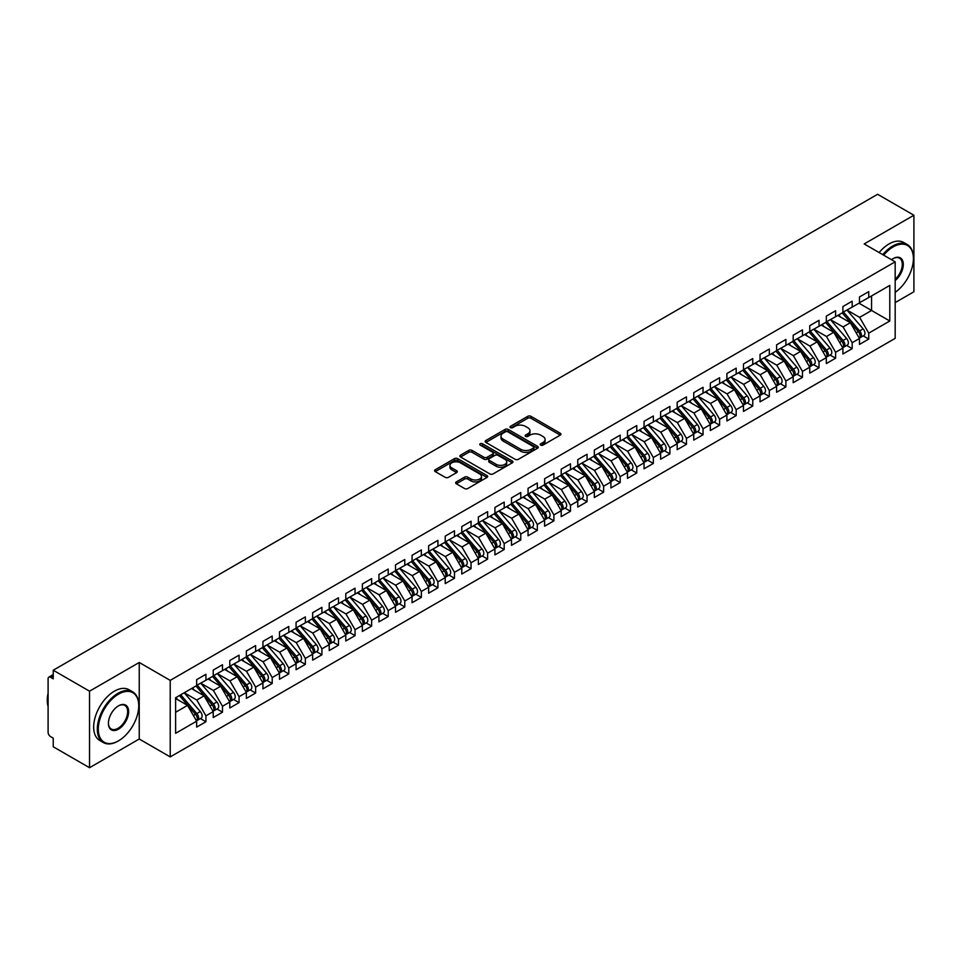 <?xml version="1.0" encoding="UTF-8"?>
<svg xmlns="http://www.w3.org/2000/svg" width="962" height="962" viewBox="0 0 962 962"><rect width="100%" height="100%" fill="white"/><g stroke="black" fill="none" stroke-linecap="round" stroke-linejoin="round"><path stroke-width="1.44" d="M540.704 445.105A1.611 0.926 0 0 0 542.977 445.105L560.257 435.125A2.297 1.323 0 0 0 560.93 434.187A2.297 1.323 0 0 0 560.257 433.249L530.976 416.342A2.297 1.323 0 0 0 527.729 416.342L510.449 426.322A1.611 0.926 0 0 0 509.98 426.984A1.611 0.926 0 0 0 510.449 427.633A1.611 0.926 0 0 0 512.722 427.633L514.959 426.346A7.359 4.245 0 0 1 525.372 426.346L527.813 427.753A7.359 4.245 0 0 1 529.966 430.76A7.359 4.245 0 0 1 527.813 433.766L525.577 435.052A1.611 0.926 0 0 0 525.108 435.714A1.611 0.926 0 0 0 525.577 436.375A1.611 0.926 0 0 0 527.849 436.375L530.086 435.077A7.359 4.245 0 0 1 540.5 435.077L542.941 436.483A7.359 4.245 0 0 1 545.093 439.49A7.359 4.245 0 0 1 542.941 442.496L540.704 443.795A1.611 0.926 0 0 0 540.223 444.444A1.611 0.926 0 0 0 540.704 445.105L540.704 443.795M456.325 481.89A2.297 1.323 0 0 0 455.651 482.828A2.297 1.323 0 0 0 456.325 483.766L464.538 488.516A2.297 1.323 0 0 0 467.797 488.516L486.988 477.429A2.297 1.323 0 0 0 487.662 476.491A2.297 1.323 0 0 0 486.988 475.553L457.708 458.646A2.297 1.323 0 0 0 454.461 458.646L435.257 469.733A2.297 1.323 0 0 0 434.583 470.671A2.297 1.323 0 0 0 435.257 471.608L445.19 477.332A2.297 1.323 0 0 0 448.436 477.332L456.649 472.595A2.297 1.323 0 0 0 457.323 471.657A2.297 1.323 0 0 0 456.649 470.719L451.731 467.881A6.157 3.547 0 0 1 449.927 465.367A6.157 3.547 0 0 1 453.727 462.085A6.157 3.547 0 0 1 460.437 462.854L479.701 473.977A6.157 3.547 0 0 1 481.505 476.491A6.157 3.547 0 0 1 477.705 479.773A6.157 3.547 0 0 1 471.007 479.004L467.797 477.152A2.297 1.323 0 0 0 464.538 477.152L456.325 481.89L456.325 483.766L464.538 479.064L464.538 477.152M895.177 302.585L913.9 291.775L913.9 215.235L877.609 194.288L53.235 670.225L53.235 678.835L50.589 677.308A3.511 2.032 -120 0 0 48.834 677.14A3.511 2.032 -120 0 0 48.1 678.751L48.1 732.322A3.511 2.032 -120 0 0 50.589 736.627L53.235 738.155L53.235 746.765L89.526 767.712L139.237 739.02L170.226 756.902L170.226 680.374L139.237 662.481L89.526 691.185L53.235 670.225M913.9 215.235L864.189 243.939L895.177 261.82L170.226 680.374M515.127 459.307A2.297 1.323 0 0 0 518.374 459.307L537.566 448.232A2.297 1.323 0 0 0 538.239 447.282A2.297 1.323 0 0 0 537.566 446.344L508.297 429.449A2.297 1.323 0 0 0 505.038 429.449L485.846 440.524A2.297 1.323 0 0 0 485.173 441.462A2.297 1.323 0 0 0 485.846 442.4L515.127 459.307M480.88 445.454A1.611 0.926 0 0 1 482.515 445.683L512.241 462.842L493.085 473.905A2.297 1.323 0 0 1 489.826 473.905L460.557 457.01L468.771 452.296L468.771 450.384L460.557 455.122A2.297 1.323 0 0 0 459.884 456.072A2.297 1.323 0 0 0 460.557 457.01L460.557 455.122M468.771 452.296A2.297 1.323 0 0 1 472.017 452.296L472.017 450.384A2.297 1.323 0 0 0 468.771 450.384M472.017 450.384L483.898 457.239A2.297 1.323 0 0 0 487.145 457.239L492.592 454.1A2.297 1.323 0 0 0 493.265 453.162A2.297 1.323 0 0 0 492.592 452.212L480.23 445.081A1.611 0.926 0 0 1 479.761 444.42A1.611 0.926 0 0 1 480.76 443.566A1.611 0.926 0 0 1 482.515 443.771L512.277 460.954A2.297 1.323 0 0 1 512.95 461.892A2.297 1.323 0 0 1 512.277 462.83L512.277 460.954M170.226 756.902L895.177 338.359L895.177 261.82M858.97 303.198L889.79 320.995L889.79 285.401L868.746 297.559L868.746 291.63L859.463 296.981L859.463 302.91L852.176 307.118L852.176 301.19L842.892 306.553L842.892 312.482L835.605 316.69L835.605 310.762L826.322 316.113L826.322 322.042L819.035 326.262L819.035 320.322L809.751 325.685L809.751 331.613L802.464 335.822L802.464 329.894L793.181 335.245L793.181 341.185L785.894 345.394L785.894 339.454L776.611 344.817L776.611 350.745L769.323 354.954L769.323 349.026L760.04 354.389L760.04 360.317L752.753 364.526L752.753 358.598L743.47 363.949L743.47 369.877L736.183 374.086L736.183 368.157L726.899 373.521L726.899 379.449L719.612 383.658L719.612 377.729L710.329 383.08L710.329 389.021L703.042 393.23L703.042 387.289L693.758 392.652L693.758 398.581L686.471 402.789L686.471 396.861L677.188 402.212L677.188 408.153L669.901 412.361L669.901 406.421L660.617 411.784L660.617 417.712L653.33 421.921L653.33 415.993L644.047 421.356L644.047 427.284L636.76 431.493L636.76 425.565L627.477 430.916L627.477 436.844L620.189 441.053L620.189 435.125L610.906 440.488L610.906 446.416L603.619 450.625L603.619 444.697L594.336 450.048L594.336 455.988L587.048 460.197L587.048 454.256L577.765 459.62L577.765 465.548L570.478 469.757L570.478 463.828L561.195 469.179L561.195 475.12L553.908 479.329L553.908 473.388L544.624 478.751L544.624 484.68L537.337 488.888L537.337 482.96L528.054 488.323L528.054 494.252L520.767 498.46L520.767 492.532L511.495 497.883L511.495 503.811L504.196 508.02L504.196 502.092L494.925 507.455L494.925 513.383L487.626 517.592L487.626 511.664L478.354 517.015L478.354 522.955L471.055 527.164L471.055 521.224L461.784 526.587L461.784 532.515L454.485 536.724L454.485 530.796L445.214 536.147L445.214 542.087L437.914 546.296L437.914 540.367L428.643 545.719L428.643 551.647L421.344 555.856L421.344 549.927L412.073 555.29L412.073 561.219L404.774 565.428L404.774 559.499L395.502 564.85L395.502 570.779L388.203 574.999L388.203 569.059L378.932 574.422L378.932 580.351L371.633 584.559L371.633 578.631L362.361 583.982L362.361 589.922L355.062 594.131L355.062 588.191L345.791 593.554L345.791 599.482L338.492 603.691L338.492 597.763L329.22 603.114L329.22 609.054L321.921 613.263L321.921 607.335L312.65 612.686L312.65 618.614L305.351 622.823L305.351 616.895L296.08 622.258L296.08 628.186L288.78 632.395L288.78 626.466L279.509 631.818L279.509 637.746L272.21 641.967L272.21 636.026L262.939 641.389L262.939 647.318L255.639 651.527L255.639 645.598L246.368 650.949L246.368 656.89L239.069 661.098L239.069 655.158L229.798 660.521L229.798 666.45L222.499 670.658L222.499 664.73L213.227 670.093L213.227 676.021L205.928 680.23L205.928 674.302L196.657 679.653L196.657 685.581L175.613 697.739L175.613 733.321L196.657 721.175L187.542 705.386L175.613 698.496M889.79 320.995L868.746 333.141L859.631 317.364L847.041 310.089M863.239 335.894L868.746 339.081L868.746 333.141M868.746 339.081L859.463 344.432L859.463 338.504L852.176 342.712L843.061 326.924L830.471 319.661L846.56 338.444L843.073 340.452A4.69 2.706 60 0 1 844.889 344.913A4.69 2.706 60 0 1 843.914 347.054A4.69 2.706 60 0 1 843.157 347.27M846.668 345.466L852.176 348.641L852.176 342.712M852.176 348.641L842.892 354.004L842.892 348.064L835.605 352.284L826.49 336.496L813.9 329.22M830.098 355.026L835.605 358.213L835.605 352.284M835.605 358.213L826.322 363.564L826.322 357.636L819.035 361.844L809.92 346.055L797.33 338.792L813.419 357.575L809.932 359.584A4.69 2.706 60 0 1 811.748 364.045A4.69 2.706 60 0 1 810.774 366.185A4.69 2.706 60 0 1 810.016 366.402M813.527 364.598L819.035 367.773L819.035 361.844M819.035 367.773L809.751 373.136L809.751 367.207L802.464 371.416L793.349 355.627L780.759 348.352M796.957 374.17L802.464 377.344L802.464 371.416M802.464 377.344L793.181 382.696L793.181 376.767L785.894 380.976L776.779 365.199L764.189 357.924L780.278 376.707L776.791 378.715A4.69 2.706 60 0 1 778.607 383.177A4.69 2.706 60 0 1 777.633 385.317A4.69 2.706 60 0 1 776.875 385.534M780.386 383.73L785.894 386.916L785.894 380.976M785.894 386.916L776.611 392.268L776.611 386.339L769.323 390.548L760.208 374.759L747.618 367.484L763.708 386.279L760.221 388.287A4.69 2.706 60 0 1 762.036 392.736A4.69 2.706 60 0 1 761.062 394.889A4.69 2.706 60 0 1 760.305 395.105M763.816 393.302L769.323 396.476L769.323 390.548M769.323 396.476L760.04 401.839L760.04 395.899L752.753 400.108L743.638 384.331L731.048 377.056M747.246 402.862L752.753 406.048L752.753 400.108M752.753 406.048L743.47 411.399L743.47 405.471L736.183 409.68L727.068 393.891L714.477 386.628M730.675 412.433L736.183 415.608L736.183 409.68M736.183 415.608L726.899 420.971L726.899 415.043L719.612 419.252L710.497 403.463L697.907 396.188M714.105 421.993L719.612 425.18L719.612 419.252M719.612 425.18L710.329 430.531L710.329 424.603L703.042 428.811L693.927 413.023L681.337 405.76L697.426 424.543L693.939 426.551A4.69 2.706 60 0 1 695.754 431.012A4.69 2.706 60 0 1 694.78 433.153A4.69 2.706 60 0 1 694.023 433.369M697.534 431.565L703.042 434.74L703.042 428.811M703.042 434.74L693.758 440.103L693.758 434.175L686.471 438.383L677.356 422.595L664.766 415.319L680.856 434.115L677.368 436.123A4.69 2.706 60 0 1 679.184 440.572A4.69 2.706 60 0 1 678.21 442.724A4.69 2.706 60 0 1 677.452 442.941M680.964 441.137L686.471 444.312L686.471 438.383M686.471 444.312L677.188 449.675L677.188 443.735L669.901 447.943L660.786 432.166L648.196 424.891M664.393 450.697L669.901 453.884L669.901 447.943M669.901 453.884L660.617 459.235L660.617 453.306L653.33 457.515L644.215 441.726L631.625 434.463L647.715 453.246L644.227 455.254A4.69 2.706 60 0 1 646.043 459.716A4.69 2.706 60 0 1 645.069 461.856A4.69 2.706 60 0 1 644.312 462.073M647.823 460.269L653.33 463.443L653.33 457.515M653.33 463.443L644.047 468.807L644.047 462.866L636.76 467.075L627.645 451.298L615.055 444.023M631.252 469.829L636.76 473.015L636.76 467.075M636.76 473.015L627.477 478.367L627.477 472.438L620.189 476.647L611.074 460.858L598.484 453.595L614.574 472.378L611.086 474.386A4.69 2.706 60 0 1 612.902 478.848A4.69 2.706 60 0 1 611.928 480.988A4.69 2.706 60 0 1 611.171 481.204M614.682 479.401L620.189 482.575L620.189 476.647M620.189 482.575L610.906 487.938L610.906 482.01L603.619 486.219L594.504 470.43L581.914 463.155L598.003 481.95L594.516 483.958A4.69 2.706 60 0 1 596.332 488.407A4.69 2.706 60 0 1 595.358 490.56A4.69 2.706 60 0 1 594.6 490.776M598.111 488.961L603.619 492.147L603.619 486.219M603.619 492.147L594.336 497.498L594.336 491.57L587.048 495.779L577.934 479.99L565.343 472.727M581.541 498.532L587.048 501.707L587.048 495.779M587.048 501.707L577.765 507.07L577.765 501.142L570.478 505.351L561.363 489.562L548.773 482.287M564.971 508.104L570.478 511.279L570.478 505.351M570.478 511.279L561.195 516.642L561.195 510.702L553.908 514.91L544.793 499.134L532.202 491.859M548.4 517.664L553.908 520.851L553.908 514.91M553.908 520.851L544.624 526.202L544.624 520.274L537.337 524.482L528.222 508.694L515.632 501.43L531.721 520.214L528.234 522.222A4.69 2.706 60 0 1 530.05 526.683A4.69 2.706 60 0 1 529.076 528.823A4.69 2.706 60 0 1 528.318 529.04M531.83 527.236L537.337 530.411L537.337 524.482M537.337 530.411L528.054 535.774L528.054 529.834L520.767 534.042L511.652 518.265L499.062 510.99L515.151 529.785L511.664 531.794A4.69 2.706 60 0 1 513.48 536.243A4.69 2.706 60 0 1 512.505 538.395A4.69 2.706 60 0 1 511.748 538.612M515.259 536.796L520.767 539.983L520.767 534.042M520.767 539.983L511.495 545.334L511.495 539.405L504.196 543.614L495.081 527.825L482.491 520.562M498.689 546.368L504.196 549.542L504.196 543.614M504.196 549.542L494.925 554.906L494.925 548.977L487.626 553.186L478.511 537.397L465.921 530.122L482.01 548.917L478.523 550.925A4.69 2.706 60 0 1 480.339 555.375A4.69 2.706 60 0 1 479.365 557.527A4.69 2.706 60 0 1 478.607 557.744M482.118 555.928L487.626 559.114L487.626 553.186M487.626 559.114L478.354 564.466L478.354 558.537L471.055 562.746L461.94 546.969L449.35 539.694M465.548 565.5L471.055 568.674L471.055 562.746M471.055 568.674L461.784 574.037L461.784 568.109L454.485 572.318L445.37 556.529L432.78 549.254L448.869 568.049L445.382 570.057A4.69 2.706 60 0 1 447.198 574.506A4.69 2.706 60 0 1 446.224 576.659A4.69 2.706 60 0 1 445.466 576.875M448.977 575.072L454.485 578.246L454.485 572.318M454.485 578.246L445.214 583.609L445.214 577.669L437.914 581.878L428.799 566.101L416.209 558.826M432.407 584.631L437.914 587.818L437.914 581.878M437.914 587.818L428.643 593.169L428.643 587.241L421.344 591.45L412.229 575.661L399.639 568.398M415.837 594.203L421.344 597.378L421.344 591.45M421.344 597.378L412.073 602.741L412.073 596.801L404.774 601.022L395.659 585.233L383.068 577.958L399.158 596.753L395.671 598.761A4.69 2.706 60 0 1 397.486 603.21A4.69 2.706 60 0 1 396.512 605.363A4.69 2.706 60 0 1 395.755 605.579M399.266 603.763L404.774 606.95L404.774 601.022M404.774 606.95L395.502 612.301L395.502 606.373L388.203 610.581L379.088 594.793L366.498 587.529M382.696 613.335L388.203 616.51L388.203 610.581M388.203 616.51L378.932 621.873L378.932 615.945L371.633 620.153L362.518 604.364L349.927 597.089L366.017 615.884L362.53 617.893A4.69 2.706 60 0 1 364.345 622.342A4.69 2.706 60 0 1 363.371 624.494A4.69 2.706 60 0 1 362.614 624.711M366.125 622.907L371.633 626.082L371.633 620.153M371.633 626.082L362.361 631.433L362.361 625.504L355.062 629.713L345.947 613.936L333.357 606.661L349.447 625.444L345.959 627.452A4.69 2.706 60 0 1 347.775 631.914A4.69 2.706 60 0 1 346.801 634.054A4.69 2.706 60 0 1 346.043 634.271M349.555 632.467L355.062 635.654L355.062 629.713M355.062 635.654L345.791 641.005L345.791 635.076L338.492 639.285L329.377 623.496L316.787 616.221M332.984 642.039L338.492 645.213L338.492 639.285M338.492 645.213L329.22 650.577L329.22 644.636L321.921 648.845L312.806 633.068L300.216 625.793L316.306 644.588L312.818 646.596A4.69 2.706 60 0 1 314.634 651.046A4.69 2.706 60 0 1 313.66 653.186A4.69 2.706 60 0 1 312.903 653.402M316.414 651.599L321.921 654.785L321.921 648.845M321.921 654.785L312.65 660.136L312.65 654.208L305.351 658.417L296.236 642.628L283.646 635.365M299.843 661.171L305.351 664.345L305.351 658.417M305.351 664.345L296.08 669.708L296.08 663.768L288.78 667.989L279.665 652.2L267.075 644.925M283.273 670.73L288.78 673.917L288.78 667.989M288.78 673.917L279.509 679.268L279.509 673.34L272.21 677.549L263.095 661.76L250.505 654.497L266.594 673.28L263.119 675.288A4.69 2.706 60 0 1 264.923 679.749A4.69 2.706 60 0 1 263.949 681.89A4.69 2.706 60 0 1 263.191 682.106M266.702 680.302L272.21 683.477L272.21 677.549M272.21 683.477L262.939 688.84L262.939 682.912L255.639 687.121L246.525 671.332L233.934 664.057M250.132 689.874L255.639 693.049L255.639 687.121M255.639 693.049L246.368 698.4L246.368 692.472L239.069 696.68L229.954 680.904L217.364 673.628L233.453 692.412L229.978 694.42A4.69 2.706 60 0 1 231.782 698.881A4.69 2.706 60 0 1 230.808 701.021A4.69 2.706 60 0 1 230.05 701.238M233.562 699.434L239.069 702.621L239.069 696.68M239.069 702.621L229.798 707.972L229.798 702.044L222.499 706.252L213.384 690.463L200.793 683.188M216.991 709.006L222.499 712.181L222.499 706.252M222.499 712.181L213.227 717.544L213.227 711.603L205.928 715.812L196.813 700.035L184.223 692.76L200.312 711.555L196.837 713.563A4.69 2.706 60 0 1 198.641 718.013A4.69 2.706 60 0 1 197.667 720.153A4.69 2.706 60 0 1 196.909 720.382M200.421 718.566L205.928 721.753L205.928 715.812M205.928 721.753L196.657 727.104L196.657 721.175M196.657 685.389L205.928 680.23M175.613 712.277L187.542 705.386M213.227 675.829L222.499 670.658M196.813 700.035L204.112 695.827L191.51 688.551M213.227 711.603L204.112 695.827M229.798 666.257L239.069 661.098M213.384 690.463L220.683 686.255L208.081 678.98M229.798 702.044L220.683 686.255M246.368 656.697L255.639 651.527M229.954 680.904L237.253 676.695L224.651 669.42M246.368 692.472L237.253 676.695M262.939 647.125L272.21 641.967M246.525 671.332L253.824 667.123L241.221 659.848M262.939 682.912L253.824 667.123M279.509 637.566L288.78 632.395M263.095 661.76L270.394 657.551L257.792 650.288M279.509 673.34L270.394 657.551M296.08 627.994L305.351 622.823M279.665 652.2L286.965 647.991L274.362 640.716M296.08 663.768L286.965 647.991M312.65 618.422L321.921 613.263M296.236 642.628L303.535 638.419L290.933 631.156M312.65 654.208L303.535 638.419M329.22 608.862L338.492 603.691M312.806 633.068L320.105 628.859L307.503 621.584M329.22 644.636L320.105 628.859M345.791 599.29L355.062 594.131M329.377 623.496L336.676 619.287L324.074 612.012M345.791 635.076L336.676 619.287M362.361 589.73L371.633 584.559M345.947 613.936L353.246 609.716L340.644 602.452M362.361 625.504L353.246 609.716M378.932 580.158L388.203 574.999M362.518 604.364L369.817 600.156L357.215 592.881M378.932 615.945L369.817 600.156M395.502 570.598L404.774 565.428M379.088 594.793L386.387 590.584L373.785 583.321M395.502 606.373L386.387 590.584M412.073 561.026L421.344 555.856M395.659 585.233L402.958 581.024L390.356 573.749M412.073 596.801L402.958 581.024M428.643 551.454L437.914 546.296M412.229 575.661L419.528 571.452L406.926 564.189M428.643 587.241L419.528 571.452M445.214 541.895L454.485 536.724M428.799 566.101L436.099 561.892L423.496 554.617M445.214 577.669L436.099 561.892M461.784 532.323L471.055 527.164M445.37 556.529L452.669 552.32L440.067 545.045M461.784 568.109L452.669 552.32M478.354 522.763L487.626 517.592M461.94 546.969L469.24 542.748L456.637 535.485M478.354 558.537L469.24 542.748M494.925 513.191L504.196 508.02M478.511 537.397L485.81 533.188L473.208 525.913M494.925 548.977L485.81 533.188M511.495 503.631L520.767 498.46M495.081 527.825L502.38 523.617L489.778 516.353M511.495 539.405L502.38 523.617M528.054 494.059L537.337 488.888M511.652 518.265L518.951 514.057L506.349 506.782M528.054 529.834L518.951 514.057M544.624 484.487L553.908 479.329M528.222 508.694L535.521 504.485L522.919 497.21M544.624 520.274L535.521 504.485M561.195 474.927L570.478 469.757M544.793 499.134L552.092 494.925L539.49 487.65M561.195 510.702L552.092 494.925M577.765 465.355L587.048 460.197M561.363 489.562L568.662 485.353L556.06 478.078M577.765 501.142L568.662 485.353M594.336 455.796L603.619 450.625M577.934 479.99L585.233 475.781L572.63 468.518M594.336 491.57L585.233 475.781M610.906 446.224L620.189 441.053M594.504 470.43L601.803 466.221L589.201 458.946M610.906 482.01L601.803 466.221M627.477 436.652L636.76 431.493M611.074 460.858L618.374 456.649L605.771 449.386M627.477 472.438L618.374 456.649M644.047 427.092L653.33 421.921M627.645 451.298L634.944 447.089L622.342 439.814M644.047 462.866L634.944 447.089M660.617 417.52L669.901 412.361M644.215 441.726L651.514 437.518L638.912 430.242M660.617 453.306L651.514 437.518M677.188 407.96L686.471 402.789M660.786 432.166L668.085 427.958L655.483 420.683M677.188 443.735L668.085 427.958M693.758 398.388L703.042 393.23M677.356 422.595L684.655 418.386L672.053 411.111M693.758 434.175L684.655 418.386M710.329 388.828L719.612 383.658M693.927 413.023L701.214 408.814L688.624 401.551M710.329 424.603L701.214 408.814M726.899 379.256L736.183 374.086M710.497 403.463L717.784 399.254L705.194 391.979M726.899 415.043L717.784 399.254M743.47 369.685L752.753 364.526M727.068 393.891L734.355 389.682L721.765 382.419M743.47 405.471L734.355 389.682M760.04 360.125L769.323 354.954M743.638 384.331L750.925 380.122L738.335 372.847M760.04 395.899L750.925 380.122M776.611 350.553L785.894 345.394M760.208 374.759L767.496 370.55L754.905 363.275M776.611 386.339L767.496 370.55M793.181 340.993L802.464 335.822M776.779 365.199L784.066 360.99L771.476 353.715M793.181 376.767L784.066 360.99M809.751 331.421L819.035 326.262M793.349 355.627L800.637 351.419L788.046 344.143M809.751 367.207L800.637 351.419M826.322 321.861L835.605 316.69M809.92 346.055L817.207 341.847L804.617 334.584M826.322 357.636L817.207 341.847M842.892 312.289L852.176 307.118M826.49 336.496L833.777 332.287L821.187 325.012M842.892 348.064L833.777 332.287M859.463 302.717L868.746 297.559M859.631 317.364L871.56 310.473L871.56 295.935L889.79 285.401M843.061 326.924L850.348 322.715L837.758 315.452M859.463 338.504L850.348 322.715M89.526 691.185L89.526 767.712M139.237 739.02L139.237 662.481M541.341 445.334L542.941 444.408A7.359 4.245 0 0 0 545.093 441.402L545.093 439.49M529.966 430.76L529.966 432.672A7.359 4.245 0 0 1 527.813 435.678L526.214 436.604M560.257 433.249L560.257 435.125L530.976 418.254A2.297 1.323 0 0 0 527.729 418.254L511.087 427.862M537.542 448.244L508.297 431.361A2.297 1.323 0 0 0 505.038 431.361L485.882 442.424L485.846 440.524M533.501 447.943A1.611 0.926 0 0 0 533.97 447.282A1.611 0.926 0 0 0 533.501 446.633L507.804 431.794A1.611 0.926 0 0 0 505.531 431.794L503.174 433.153A7.359 4.245 0 0 0 501.01 436.159A7.359 4.245 0 0 0 503.174 439.165L520.731 449.302A7.359 4.245 0 0 0 531.144 449.302L533.501 447.943L533.501 449.855A1.611 0.926 0 0 0 533.97 449.206L533.97 447.282M501.01 436.159L501.01 438.071A7.359 4.245 0 0 0 503.174 441.077L503.174 439.165M533.501 449.855L531.144 451.214A7.359 4.245 0 0 1 520.731 451.214L503.174 441.077M472.017 452.296L483.898 459.151A2.297 1.323 0 0 0 487.145 459.151L492.592 456.012A2.297 1.323 0 0 0 493.265 455.074L493.265 453.162M496.212 464.357A6.157 3.547 0 0 0 502.922 465.127A6.157 3.547 0 0 0 506.721 461.844A6.157 3.547 0 0 0 504.918 459.331L498.124 455.411A2.297 1.323 0 0 0 494.877 455.411L489.43 458.561A2.297 1.323 0 0 0 488.756 459.499A2.297 1.323 0 0 0 489.43 460.437L496.212 464.357L496.212 466.269A6.157 3.547 0 0 0 502.922 467.039A6.157 3.547 0 0 0 506.721 463.756L506.721 461.844M488.756 459.499L488.756 461.411A2.297 1.323 0 0 0 489.43 462.349L489.43 460.437M496.212 466.269L489.43 462.349M481.505 476.491L481.505 478.403A6.157 3.547 0 0 1 477.705 481.685A6.157 3.547 0 0 1 471.007 480.916L467.797 479.064A2.297 1.323 0 0 0 464.538 479.064M449.927 465.367L449.927 467.279A6.157 3.547 0 0 0 451.731 469.793L451.731 467.881M456.649 470.719L456.649 472.595L451.731 469.793M486.952 477.453L457.708 460.557A2.297 1.323 0 0 0 454.461 460.557L435.293 471.62M843.542 312.109L859.643 330.892A4.69 2.706 60 0 1 861.459 335.341A4.69 2.706 60 0 1 860.485 337.482L863.96 335.473A4.69 2.706 -120 0 0 864.934 333.333A4.69 2.706 -120 0 0 863.13 328.884L847.017 310.101M860.485 337.482A4.69 2.706 60 0 1 859.727 337.71M842.207 312.878L858.32 331.649A4.69 2.706 60 0 1 860.124 336.111A4.69 2.706 60 0 1 859.282 338.179M840.644 317.111L838.732 314.887M843.914 347.054L847.39 345.045A4.69 2.706 -120 0 0 848.364 342.905A4.69 2.706 -120 0 0 846.56 338.444M825.636 322.438L841.75 341.221A4.69 2.706 60 0 1 843.554 345.671A4.69 2.706 60 0 1 842.712 347.739M824.073 326.683L822.161 324.447M826.971 321.681L843.073 340.452M810.401 331.241L826.502 350.024A4.69 2.706 60 0 1 828.318 354.473A4.69 2.706 60 0 1 827.344 356.625L830.819 354.617A4.69 2.706 -120 0 0 831.793 352.465A4.69 2.706 -120 0 0 829.99 348.016L813.876 329.232M827.344 356.625A4.69 2.706 60 0 1 826.586 356.842M809.066 332.01L825.18 350.781A4.69 2.706 60 0 1 826.983 355.243A4.69 2.706 60 0 1 826.142 357.311M807.503 336.243L805.591 334.018M810.774 366.185L814.249 364.177A4.69 2.706 -120 0 0 815.223 362.037A4.69 2.706 -120 0 0 813.419 357.575M792.496 341.57L808.609 360.353A4.69 2.706 60 0 1 810.413 364.802A4.69 2.706 60 0 1 809.571 366.871M790.932 345.815L789.02 343.59M793.83 340.813L809.932 359.584M777.26 350.372L793.361 369.155A4.69 2.706 60 0 1 795.177 373.605A4.69 2.706 60 0 1 794.203 375.757L797.678 373.749A4.69 2.706 -120 0 0 798.652 371.597A4.69 2.706 -120 0 0 796.849 367.147L780.735 348.364M794.203 375.757A4.69 2.706 60 0 1 793.446 375.974M775.925 351.142L792.039 369.925A4.69 2.706 60 0 1 793.842 374.374A4.69 2.706 60 0 1 793.001 376.443M774.362 355.375L772.45 353.15M895.177 292.328A28.595 16.51 120 0 0 913.407 258.574A28.595 16.51 120 0 0 893.193 246.897A28.595 16.51 120 0 0 883.645 255.17M882.779 254.665A29.293 16.907 -60 0 1 892.688 246.044A29.293 16.907 -60 0 1 907.334 244.588A29.293 16.907 -60 0 1 913.407 257.996A29.293 16.907 -60 0 1 913.407 258.285M891.509 259.704A14.298 8.249 -60 0 1 893.181 258.574A14.298 8.249 -60 0 1 893.193 258.574A14.298 8.249 -60 0 1 903.246 263.287A14.298 8.249 -60 0 1 895.177 280.543M879.136 252.561A29.293 16.907 -60 0 1 889.044 243.939A29.293 16.907 -60 0 1 903.691 242.484L907.334 244.588M895.177 279.245A13.588 7.852 120 0 0 901.971 267.472A13.588 7.852 120 0 0 899.482 258.189A13.588 7.852 120 0 0 892.94 258.718M118.025 741.125L118.518 740.836A28.595 16.51 120 0 0 138.744 705.819A28.595 16.51 120 0 0 118.518 694.143A28.595 16.51 120 0 0 98.304 729.16A28.595 16.51 120 0 0 118.518 740.836L118.025 741.125A29.293 16.907 -60 0 1 103.379 742.568A29.293 16.907 -60 0 1 98.894 719.095A29.293 16.907 -60 0 1 118.025 693.289A29.293 16.907 -60 0 1 132.672 691.834A29.293 16.907 -60 0 1 138.744 705.242A29.293 16.907 -60 0 1 138.732 705.531M118.518 729.16A14.298 8.249 -60 0 1 108.417 723.328A14.298 8.249 -60 0 1 118.518 705.819L118.518 705.819A14.298 8.249 -60 0 1 128.631 711.652A14.298 8.249 -60 0 1 118.518 729.16M108.417 723.039A13.588 7.852 120 0 0 111.231 728.98A13.588 7.852 120 0 0 118.025 728.306A13.588 7.852 120 0 0 126.912 716.329A13.588 7.852 120 0 0 124.819 705.435A13.588 7.852 120 0 0 118.278 705.964M103.379 742.568L99.735 740.463A29.293 16.907 -60 0 1 95.25 716.991A29.293 16.907 -60 0 1 114.382 691.185A29.293 16.907 -60 0 1 129.028 689.73L132.672 691.834M48.1 706.493A29.293 16.907 -60 0 1 48.1 693.097M777.633 385.317L781.108 383.309A4.69 2.706 -120 0 0 782.082 381.168A4.69 2.706 -120 0 0 780.278 376.707M759.355 360.714L775.468 379.485A4.69 2.706 60 0 1 777.272 383.946A4.69 2.706 60 0 1 776.43 386.015M757.791 364.947L755.879 362.722M760.689 359.944L776.791 378.715M761.062 394.889L764.537 392.881A4.69 2.706 -120 0 0 765.511 390.728A4.69 2.706 -120 0 0 763.708 386.279M742.784 370.274L758.898 389.057A4.69 2.706 60 0 1 760.702 393.506A4.69 2.706 60 0 1 759.86 395.574M741.221 374.507L739.309 372.282M744.119 369.516L760.221 388.287M727.549 379.076L743.65 397.859A4.69 2.706 60 0 1 745.466 402.308A4.69 2.706 60 0 1 744.492 404.449L747.967 402.441A4.69 2.706 -120 0 0 748.941 400.3A4.69 2.706 -120 0 0 747.137 395.851L731.024 377.068M744.492 404.449A4.69 2.706 60 0 1 743.734 404.677M726.214 379.846L742.327 398.617A4.69 2.706 60 0 1 744.131 403.078A4.69 2.706 60 0 1 743.289 405.146M724.651 384.078L722.739 381.854M710.978 388.648L727.08 407.419A4.69 2.706 60 0 1 728.895 411.88A4.69 2.706 60 0 1 727.921 414.021L731.397 412.013A4.69 2.706 -120 0 0 732.371 409.872A4.69 2.706 -120 0 0 730.567 405.411L714.453 386.64M727.921 414.021A4.69 2.706 60 0 1 727.164 414.237M709.643 389.406L725.757 408.189A4.69 2.706 60 0 1 727.561 412.638A4.69 2.706 60 0 1 726.719 414.706M708.08 393.65L706.168 391.414M694.408 398.208L710.509 416.991A4.69 2.706 60 0 1 712.325 421.44A4.69 2.706 60 0 1 711.351 423.593L714.826 421.584A4.69 2.706 -120 0 0 715.8 419.432A4.69 2.706 -120 0 0 713.996 414.983L697.883 396.2M711.351 423.593A4.69 2.706 60 0 1 710.593 423.809M693.073 398.977L709.186 417.748A4.69 2.706 60 0 1 711.002 422.21A4.69 2.706 60 0 1 710.148 424.278M691.51 403.21L689.598 400.986M694.78 433.153L698.256 431.144A4.69 2.706 -120 0 0 699.23 429.004A4.69 2.706 -120 0 0 697.426 424.543M676.514 408.549L692.616 427.32A4.69 2.706 60 0 1 694.432 431.77A4.69 2.706 60 0 1 693.578 433.85M674.939 412.782L673.027 410.558M677.837 407.78L693.939 426.551M678.21 442.724L681.685 440.716A4.69 2.706 -120 0 0 682.659 438.564A4.69 2.706 -120 0 0 680.856 434.115M659.944 418.109L676.045 436.892A4.69 2.706 60 0 1 677.861 441.342A4.69 2.706 60 0 1 677.007 443.41M658.369 422.342L656.457 420.117M661.267 417.34L677.368 436.123M644.696 426.912L660.798 445.695A4.69 2.706 60 0 1 662.614 450.144A4.69 2.706 60 0 1 661.64 452.284L665.115 450.276A4.69 2.706 -120 0 0 666.089 448.136A4.69 2.706 -120 0 0 664.285 443.674L648.172 424.903M661.64 452.284A4.69 2.706 60 0 1 660.882 452.501M643.374 427.681L659.475 446.452A4.69 2.706 60 0 1 661.291 450.913A4.69 2.706 60 0 1 660.437 452.982M641.798 431.914L639.886 429.689M645.069 461.856L648.544 459.848A4.69 2.706 -120 0 0 649.518 457.696A4.69 2.706 -120 0 0 647.715 453.246M626.803 437.241L642.905 456.024A4.69 2.706 60 0 1 644.72 460.473A4.69 2.706 60 0 1 643.867 462.542M625.228 441.474L623.316 439.249M628.126 436.483L644.227 455.254M611.555 446.043L627.657 464.826A4.69 2.706 60 0 1 629.473 469.276A4.69 2.706 60 0 1 628.499 471.428L631.974 469.408A4.69 2.706 -120 0 0 632.948 467.267A4.69 2.706 -120 0 0 631.144 462.818L615.031 444.035M628.499 471.428A4.69 2.706 60 0 1 627.741 471.645M610.233 446.813L626.334 465.584A4.69 2.706 60 0 1 628.15 470.045A4.69 2.706 60 0 1 627.296 472.114M608.657 451.046L606.745 448.821M611.928 480.988L615.403 478.98A4.69 2.706 -120 0 0 616.377 476.839A4.69 2.706 -120 0 0 614.574 472.378M593.662 456.373L609.764 475.156A4.69 2.706 60 0 1 611.579 479.605A4.69 2.706 60 0 1 610.726 481.673M592.087 460.618L590.175 458.381M594.985 455.615L611.086 474.386M595.358 490.56L598.833 488.552A4.69 2.706 -120 0 0 599.807 486.399A4.69 2.706 -120 0 0 598.003 481.95M577.092 465.945L593.193 484.716A4.69 2.706 60 0 1 595.009 489.177A4.69 2.706 60 0 1 594.155 491.245M575.516 470.177L573.605 467.953M578.415 465.175L594.516 483.958M561.844 474.747L577.946 493.518A4.69 2.706 60 0 1 579.761 497.979A4.69 2.706 60 0 1 578.787 500.12L582.263 498.112A4.69 2.706 -120 0 0 583.237 495.971A4.69 2.706 -120 0 0 581.433 491.51L565.319 472.739M578.787 500.12A4.69 2.706 60 0 1 578.03 500.336M560.521 475.517L576.623 494.288A4.69 2.706 60 0 1 578.439 498.737A4.69 2.706 60 0 1 577.585 500.817M558.946 479.749L557.034 477.525M545.274 484.307L561.375 503.09A4.69 2.706 60 0 1 563.191 507.539A4.69 2.706 60 0 1 562.217 509.692L565.692 507.683A4.69 2.706 -120 0 0 566.666 505.531A4.69 2.706 -120 0 0 564.862 501.082L548.749 482.299M562.217 509.692A4.69 2.706 60 0 1 561.459 509.908M543.951 485.076L560.052 503.86A4.69 2.706 60 0 1 561.868 508.309A4.69 2.706 60 0 1 561.014 510.377M542.376 489.309L540.464 487.085M528.703 493.879L544.805 512.662A4.69 2.706 60 0 1 546.62 517.111A4.69 2.706 60 0 1 545.646 519.252L549.122 517.243A4.69 2.706 -120 0 0 550.096 515.103A4.69 2.706 -120 0 0 548.292 510.642L532.178 491.871M545.646 519.252A4.69 2.706 60 0 1 544.889 519.468M527.38 494.648L543.482 513.419A4.69 2.706 60 0 1 545.298 517.881A4.69 2.706 60 0 1 544.444 519.949M525.805 498.881L523.893 496.657M529.076 528.823L532.563 526.815A4.69 2.706 -120 0 0 533.525 524.663A4.69 2.706 -120 0 0 531.721 520.214M510.81 504.208L526.911 522.991A4.69 2.706 60 0 1 528.727 527.441A4.69 2.706 60 0 1 527.873 529.509M509.235 508.441L507.323 506.216M512.133 503.451L528.234 522.222M512.505 538.395L515.993 536.375A4.69 2.706 -120 0 0 516.955 534.235A4.69 2.706 -120 0 0 515.151 529.785M494.24 513.78L510.341 532.551A4.69 2.706 60 0 1 512.157 537.012A4.69 2.706 60 0 1 511.303 539.081M492.664 518.013L490.752 515.788M495.562 513.011L511.664 531.794M478.992 522.582L495.093 541.353A4.69 2.706 60 0 1 496.909 545.815A4.69 2.706 60 0 1 495.935 547.955L499.422 545.947A4.69 2.706 -120 0 0 500.384 543.807A4.69 2.706 -120 0 0 498.581 539.345L482.467 520.574M495.935 547.955A4.69 2.706 60 0 1 495.177 548.172M477.669 523.34L493.771 542.123A4.69 2.706 60 0 1 495.586 546.572A4.69 2.706 60 0 1 494.733 548.641M476.094 527.585L474.182 525.36M479.365 557.527L482.852 555.519A4.69 2.706 -120 0 0 483.814 553.366A4.69 2.706 -120 0 0 482.01 548.917M461.099 532.912L477.2 551.683A4.69 2.706 60 0 1 479.016 556.144A4.69 2.706 60 0 1 478.162 558.213M459.523 537.145L457.611 534.92M462.421 532.142L478.523 550.925M445.851 541.714L461.952 560.485A4.69 2.706 60 0 1 463.768 564.947A4.69 2.706 60 0 1 462.794 567.087L466.281 565.079A4.69 2.706 -120 0 0 467.243 562.938A4.69 2.706 -120 0 0 465.44 558.477L449.326 539.706M462.794 567.087A4.69 2.706 60 0 1 462.037 567.303M444.528 542.484L460.63 561.255A4.69 2.706 60 0 1 462.445 565.704A4.69 2.706 60 0 1 461.592 567.784M442.953 546.717L441.041 544.492M446.224 576.659L449.711 574.651A4.69 2.706 -120 0 0 450.673 572.498A4.69 2.706 -120 0 0 448.869 568.049M427.958 552.044L444.059 570.827A4.69 2.706 60 0 1 445.875 575.276A4.69 2.706 60 0 1 445.021 577.344M426.382 556.276L424.47 554.052M429.28 551.286L445.382 570.057M412.71 560.846L428.811 579.629A4.69 2.706 60 0 1 430.627 584.078A4.69 2.706 60 0 1 429.653 586.219L433.14 584.211A4.69 2.706 -120 0 0 434.102 582.07A4.69 2.706 -120 0 0 432.299 577.621L416.185 558.838M429.653 586.219A4.69 2.706 60 0 1 428.896 586.435M411.387 561.616L427.489 580.387A4.69 2.706 60 0 1 429.305 584.848A4.69 2.706 60 0 1 428.451 586.916M409.812 565.848L407.9 563.624M396.14 570.418L412.241 589.189A4.69 2.706 60 0 1 414.057 593.65A4.69 2.706 60 0 1 413.083 595.791L416.57 593.782A4.69 2.706 -120 0 0 417.532 591.642A4.69 2.706 -120 0 0 415.728 587.181L399.615 568.41M413.083 595.791A4.69 2.706 60 0 1 412.325 596.007M394.817 571.175L410.918 589.959A4.69 2.706 60 0 1 412.734 594.408A4.69 2.706 60 0 1 411.88 596.476M393.242 575.42L391.33 573.184M396.512 605.363L400 603.354A4.69 2.706 -120 0 0 400.962 601.202A4.69 2.706 -120 0 0 399.158 596.753M378.246 580.747L394.348 599.518A4.69 2.706 60 0 1 396.164 603.98A4.69 2.706 60 0 1 395.31 606.048M376.671 584.98L374.759 582.756M379.569 579.978L395.671 598.761M362.999 589.55L379.1 608.321A4.69 2.706 60 0 1 380.916 612.782A4.69 2.706 60 0 1 379.942 614.922L383.429 612.914A4.69 2.706 -120 0 0 384.391 610.774A4.69 2.706 -120 0 0 382.587 606.313L366.474 587.541M379.942 614.922A4.69 2.706 60 0 1 379.184 615.139M361.676 590.307L377.777 609.09A4.69 2.706 60 0 1 379.593 613.54A4.69 2.706 60 0 1 378.739 615.608M360.101 594.552L358.189 592.327M363.371 624.494L366.859 622.486A4.69 2.706 -120 0 0 367.821 620.334A4.69 2.706 -120 0 0 366.017 615.884M345.105 599.879L361.207 618.662A4.69 2.706 60 0 1 363.023 623.111A4.69 2.706 60 0 1 362.169 625.18M343.53 604.112L341.618 601.887M346.428 599.11L362.53 617.893M346.801 634.054L350.288 632.046A4.69 2.706 -120 0 0 351.25 629.906A4.69 2.706 -120 0 0 349.447 625.444M328.535 609.451L344.637 628.222A4.69 2.706 60 0 1 346.452 632.683A4.69 2.706 60 0 1 345.598 634.752M326.96 613.684L325.048 611.459M329.858 608.681L345.959 627.452M313.287 618.253L329.389 637.024A4.69 2.706 60 0 1 331.205 641.474A4.69 2.706 60 0 1 330.231 643.626L333.718 641.618A4.69 2.706 -120 0 0 334.68 639.465A4.69 2.706 -120 0 0 332.876 635.016L316.763 616.233M330.231 643.626A4.69 2.706 60 0 1 329.473 643.843M311.965 619.011L328.066 637.794A4.69 2.706 60 0 1 329.882 642.243A4.69 2.706 60 0 1 329.028 644.312M310.389 623.244L308.477 621.019M313.66 653.186L317.147 651.178A4.69 2.706 -120 0 0 318.109 649.037A4.69 2.706 -120 0 0 316.306 644.588M295.394 628.583L311.496 647.354A4.69 2.706 60 0 1 313.311 651.815A4.69 2.706 60 0 1 312.458 653.883M293.819 632.816L291.907 630.591M296.717 627.813L312.818 646.596M280.146 637.385L296.26 656.156A4.69 2.706 60 0 1 298.064 660.617A4.69 2.706 60 0 1 297.09 662.758L300.577 660.75A4.69 2.706 -120 0 0 301.539 658.609A4.69 2.706 -120 0 0 299.735 654.148L283.622 635.377M297.09 662.758A4.69 2.706 60 0 1 296.332 662.974M278.824 638.143L294.925 656.926A4.69 2.706 60 0 1 296.741 661.375A4.69 2.706 60 0 1 295.887 663.443M277.248 642.388L275.336 640.151M263.576 646.945L279.689 665.728A4.69 2.706 60 0 1 281.493 670.177A4.69 2.706 60 0 1 280.519 672.33L284.006 670.322A4.69 2.706 -120 0 0 284.968 668.169A4.69 2.706 -120 0 0 283.165 663.72L267.051 644.937M280.519 672.33A4.69 2.706 60 0 1 279.762 672.546M262.253 647.715L278.355 666.486A4.69 2.706 60 0 1 280.17 670.947A4.69 2.706 60 0 1 279.317 673.015M260.678 651.947L258.766 649.723M263.949 681.89L267.436 679.881A4.69 2.706 -120 0 0 268.398 677.741A4.69 2.706 -120 0 0 266.594 673.28M245.683 657.274L261.784 676.058A4.69 2.706 60 0 1 263.6 680.507A4.69 2.706 60 0 1 262.746 682.575M244.107 661.519L242.196 659.295M247.006 656.517L263.119 675.288M230.435 666.077L246.549 684.86A4.69 2.706 60 0 1 248.352 689.309A4.69 2.706 60 0 1 247.378 691.462L250.866 689.453A4.69 2.706 -120 0 0 251.828 687.301A4.69 2.706 -120 0 0 250.024 682.852L233.91 664.069M247.378 691.462A4.69 2.706 60 0 1 246.621 691.678M229.112 666.846L245.214 685.629A4.69 2.706 60 0 1 247.03 690.079A4.69 2.706 60 0 1 246.176 692.147M227.537 671.079L225.625 668.855M230.808 701.021L234.295 699.013A4.69 2.706 -120 0 0 235.257 696.873A4.69 2.706 -120 0 0 233.453 692.412M212.542 676.418L228.643 695.189A4.69 2.706 60 0 1 230.459 699.651A4.69 2.706 60 0 1 229.605 701.719M210.967 680.651L209.055 678.426M213.865 675.649L229.978 694.42M197.294 685.221L213.408 703.992A4.69 2.706 60 0 1 215.211 708.441A4.69 2.706 60 0 1 214.237 710.593L217.725 708.585A4.69 2.706 -120 0 0 218.687 706.433A4.69 2.706 -120 0 0 216.883 701.983L200.769 683.212M214.237 710.593A4.69 2.706 60 0 1 213.48 710.81M195.971 685.978L212.073 704.761A4.69 2.706 60 0 1 213.889 709.21A4.69 2.706 60 0 1 213.035 711.279M194.396 690.211L192.484 687.986M197.667 720.153L201.154 718.145A4.69 2.706 -120 0 0 202.116 716.005A4.69 2.706 -120 0 0 200.312 711.555M179.401 695.55L195.502 714.321A4.69 2.706 60 0 1 197.318 718.782A4.69 2.706 60 0 1 196.464 720.851M177.826 699.783L175.914 697.558M180.724 694.78L196.837 713.563M53.235 675.781L50.589 677.308M542.941 444.408L542.941 442.496M525.577 436.375L525.577 435.052M527.813 435.678L527.813 433.766M510.449 427.633L510.449 426.322M527.729 418.254L527.729 416.342M530.976 418.254L530.976 416.342M505.038 431.361L505.038 429.449M508.297 431.361L508.297 429.449M537.566 448.232L537.566 446.344M520.731 451.214L520.731 449.302M531.144 451.214L531.144 449.302M483.898 459.151L483.898 457.239M487.145 459.151L487.145 457.239M492.592 456.012L492.592 454.1M482.515 445.683L482.515 443.771M467.797 479.064L467.797 477.152M471.007 480.916L471.007 479.004M435.257 471.608L435.257 469.733M454.461 460.557L454.461 458.646M457.708 460.557L457.708 458.646M486.988 477.429L486.988 475.553M858.32 331.649L856.216 332.864M863.13 328.884L859.643 330.892M841.75 341.221L839.646 342.436M825.18 350.781L823.075 352.008M829.99 348.016L826.502 350.024M808.609 360.353L806.505 361.568M792.039 369.925L789.934 371.14M796.849 367.147L793.361 369.155M775.468 379.485L773.364 380.699M758.898 389.057L756.793 390.271M742.327 398.617L740.223 399.831M747.137 395.851L743.65 397.859M725.757 408.189L723.652 409.403M730.567 405.411L727.08 407.419M709.186 417.748L707.082 418.975M713.996 414.983L710.509 416.991M692.616 427.32L690.512 428.535M676.045 436.892L673.941 438.107M659.475 446.452L657.371 447.667M664.285 443.674L660.798 445.695M642.905 456.024L640.8 457.239M626.334 465.584L624.23 466.798M631.144 462.818L627.657 464.826M609.764 475.156L607.659 476.37M593.193 484.716L591.089 485.942M576.623 494.288L574.518 495.502M581.433 491.51L577.946 493.518M560.052 503.86L557.948 505.074M564.862 501.082L561.375 503.09M543.482 513.419L541.378 514.634M548.292 510.642L544.805 512.662M526.911 522.991L524.807 524.206M510.341 532.551L508.237 533.766M493.771 542.123L491.666 543.338M498.581 539.345L495.093 541.353M477.2 551.683L475.096 552.909M460.63 561.255L458.525 562.469M465.44 558.477L461.952 560.485M444.059 570.827L441.955 572.041M427.489 580.387L425.384 581.601M432.299 577.621L428.811 579.629M410.918 589.959L408.814 591.173M415.728 587.181L412.241 589.189M394.348 599.518L392.243 600.733M377.777 609.09L375.673 610.305M382.587 606.313L379.1 608.321M361.207 618.662L359.103 619.877M344.637 628.222L342.532 629.437M328.066 637.794L325.962 639.008M332.876 635.016L329.389 637.024M311.496 647.354L309.391 648.568M294.925 656.926L292.821 658.14M299.735 654.148L296.26 656.156M278.355 666.486L276.25 667.712M283.165 663.72L279.689 665.728M261.784 676.058L259.68 677.272M245.214 685.629L243.109 686.844M250.024 682.852L246.549 684.86M228.643 695.189L226.539 696.404M212.073 704.761L209.969 705.976M216.883 701.983L213.408 703.992M195.502 714.321L193.398 715.536M53.235 674.59L48.834 677.14"/></g></svg>
